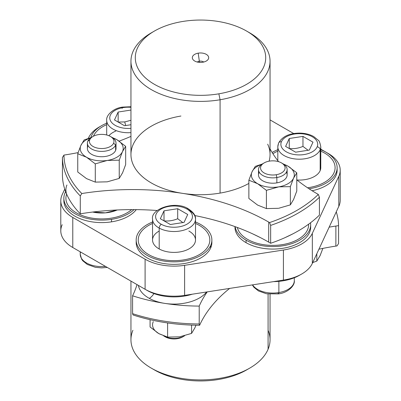 <?xml version="1.0" encoding="UTF-8"?>
<svg xmlns="http://www.w3.org/2000/svg" width="401" height="401" viewBox="0 0 401 401"><rect width="100%" height="100%" fill="white"/><g stroke="black" fill="none" stroke-linecap="round" stroke-linejoin="round"><path stroke-width="0.6" d="M273.547 281.627A37.844 21.849 0 0 0 300.529 274.66A37.844 21.849 180 0 1 273.547 281.627M283.412 280.098A40.912 23.619 0 0 0 312.339 263.397L338.81 206.36L312.339 263.397A40.912 23.619 180 0 1 283.412 280.098L283.412 250.034A40.912 23.619 0 0 0 312.339 233.332L312.339 263.397L312.339 233.332L338.81 176.295L338.81 206.36L338.81 176.295A40.912 23.619 0 0 0 340.208 170.179A40.912 23.619 0 0 0 328.224 153.478L320.775 149.177L328.224 153.478A40.912 23.619 180 0 1 338.81 176.295L312.339 233.332A40.912 23.619 180 0 1 283.412 250.034L283.412 280.098L184.615 295.382L283.412 280.098M62.19 224.7A40.912 23.619 0 0 0 72.776 247.512L145.097 289.271A40.912 23.619 0 0 0 184.615 295.382A40.912 23.619 180 0 1 145.097 289.271L72.776 247.512A40.912 23.619 180 0 1 60.792 230.811L60.792 200.751A40.912 23.619 0 0 0 72.776 217.452L72.776 247.512L72.776 217.452L145.097 259.206L145.097 289.271L145.097 259.206A40.912 23.619 0 0 0 184.615 265.317L184.615 295.382L184.615 265.317L283.412 250.034L184.615 265.317A40.912 23.619 180 0 1 145.097 259.206L72.776 217.452A40.912 23.619 180 0 1 62.19 194.635A40.912 23.619 0 0 0 60.792 200.751M340.208 170.179L340.208 200.244A40.912 23.619 180 0 1 338.81 206.36M293.712 133.553L270.048 119.894L293.712 133.553M100.471 126.33A40.912 23.619 0 0 0 88.661 137.598L88.28 138.41L88.661 137.598A40.912 23.619 180 0 1 100.471 126.33M64.736 189.142L62.19 194.635L64.736 189.142M192.32 294.189A37.844 21.849 180 0 1 146.32 289.943A37.844 21.849 0 0 0 192.32 294.189M246.064 242.67A37.844 21.849 0 0 0 288.299 247.156A37.844 21.849 0 0 0 310.605 225.974A37.844 21.849 180 0 1 310.665 227.222A37.844 21.849 180 0 1 287.306 247.407A37.844 21.849 180 0 1 246.064 242.67L246.064 240.174A37.844 21.849 0 0 0 287.306 244.911A37.844 21.849 0 0 0 310.665 224.725A37.844 21.849 0 0 0 310.514 222.781A37.844 21.849 180 0 1 288.845 244.515A37.844 21.849 180 0 1 246.064 240.174L246.064 242.67A37.844 21.849 180 0 1 234.981 227.222L234.981 226.61A37.844 21.849 0 0 0 246.064 242.67M337.136 167.683A37.844 21.849 0 0 0 320.775 149.698A37.844 21.849 180 0 1 336.584 171.402A37.844 21.849 180 0 1 309.091 188.791L309.091 188.796A37.844 21.849 180 0 1 309.076 188.791A37.844 21.849 0 0 0 309.091 188.791A37.844 21.849 0 0 0 337.136 167.683L337.136 170.179A37.844 21.849 180 0 1 312.118 190.736A37.844 21.849 0 0 0 337.076 168.931M63.924 199.498A37.844 21.849 0 0 0 111.498 221.853A37.844 21.849 0 0 0 136.28 209.633A37.844 21.849 180 0 1 111.498 221.853L111.498 219.357A37.844 21.849 0 0 0 134.029 209.613A37.844 21.849 180 0 1 111.498 219.357L111.498 221.853A37.844 21.849 180 0 1 63.864 200.751L63.864 198.249A37.844 21.849 0 0 0 111.498 219.357A37.844 21.849 180 0 1 74.36 213.357A37.844 21.849 180 0 1 65.624 191.668A37.844 21.849 0 0 0 63.864 198.249M136.245 241.257A37.844 21.849 0 0 0 168.019 264.074A37.844 21.849 0 0 0 210.58 248.159A37.844 21.849 0 0 0 211.808 241.257M235.126 226.66A37.844 21.849 0 0 0 246.064 240.174A37.844 21.849 180 0 1 235.126 226.66M277.818 149.698A37.844 21.849 0 0 0 272.139 152.465A37.844 21.849 180 0 1 277.818 149.698M106.701 123.222A37.844 21.849 0 0 0 90.847 137.638A37.844 21.849 180 0 1 106.701 123.222M211.873 240.009L211.873 242.505A37.844 21.849 180 0 1 210.58 248.159L210.58 245.663A37.844 21.849 0 0 0 211.873 240.009A37.844 21.849 0 0 0 195.508 222.019A37.844 21.849 180 0 1 210.58 245.663L210.58 248.159A37.844 21.849 180 0 1 169.087 264.164A37.844 21.849 180 0 1 136.185 242.505L136.185 240.009A37.844 21.849 0 0 0 169.087 261.668A37.844 21.849 0 0 0 210.58 245.663A37.844 21.849 180 0 1 164.235 261.111A37.844 21.849 180 0 1 137.473 234.349A37.844 21.849 0 0 0 136.185 240.009M152.55 222.019A37.844 21.849 0 0 0 137.473 234.349A37.844 21.849 180 0 1 152.55 222.019M237.347 227.477A35.799 20.667 0 0 0 282.9 244.555A35.799 20.667 0 0 0 308.62 224.72A35.799 20.667 180 0 1 308.62 224.725A35.799 20.667 180 0 1 282.9 244.555A35.799 20.667 180 0 1 237.347 227.477M307.572 187.793A35.799 20.667 0 0 0 334.083 172.56A35.799 20.667 0 0 0 335.091 167.683A35.799 20.667 180 0 1 334.083 172.56A35.799 20.667 180 0 1 307.572 187.793A35.799 20.667 0 0 0 334.083 172.555L334.083 172.555A35.799 20.667 0 0 0 335.091 167.678A35.799 20.667 180 0 1 335.091 167.683L335.091 167.678A35.799 20.667 0 0 0 320.775 151.142A35.799 20.667 180 0 1 334.083 172.555A35.799 20.667 180 0 1 307.562 187.783M65.909 198.249A35.799 20.667 0 0 0 91.428 218.049A35.799 20.667 0 0 0 131.608 209.613A35.799 20.667 180 0 1 91.433 218.049A35.799 20.667 180 0 1 65.909 198.249L65.909 198.249A35.799 20.667 0 0 0 91.423 218.039A35.799 20.667 0 0 0 131.598 209.613A35.799 20.667 180 0 1 88.045 217.347A35.799 20.667 180 0 1 66.626 194.124A35.799 20.667 0 0 0 65.909 198.244L65.909 198.244M138.23 240.004A35.799 20.667 0 0 0 149.317 254.961A35.799 20.667 0 0 0 188.119 259.006A35.799 20.667 0 0 0 209.828 240.004A35.799 20.667 180 0 1 209.828 240.009A35.799 20.667 180 0 1 188.119 259.006A35.799 20.667 180 0 1 149.317 254.961A35.799 20.667 180 0 1 138.23 240.009A35.799 20.667 180 0 1 138.23 240.004A35.799 20.667 0 0 0 149.317 254.951L149.317 254.951A35.799 20.667 0 0 0 188.119 258.996A35.799 20.667 0 0 0 209.828 239.999A35.799 20.667 0 0 0 198.736 225.041A35.799 20.667 0 0 0 195.508 223.462A35.799 20.667 180 0 1 198.736 225.041A35.799 20.667 180 0 1 199.934 254.264A35.799 20.667 180 0 1 149.317 254.951A35.799 20.667 180 0 1 152.55 223.462A35.799 20.667 0 0 0 138.23 239.999L138.23 239.999M237.347 227.482A35.799 20.667 0 0 0 282.9 244.545L282.9 244.545A35.799 20.667 0 0 0 308.62 224.715A35.799 20.667 0 0 0 308.61 224.199A35.799 20.667 180 0 1 282.9 244.545A35.799 20.667 180 0 1 237.347 227.482M277.818 151.142A35.799 20.667 0 0 0 272.911 153.708A35.799 20.667 180 0 1 277.818 151.142M106.701 124.671A35.799 20.667 0 0 0 93.438 136.22A35.799 20.667 180 0 1 106.701 124.671M153.924 293.572A10.225 5.764 -61.2 0 1 149.317 298.379A35.799 20.667 180 0 1 138.395 285.397A35.799 20.667 0 0 0 149.317 298.379A10.225 5.764 118.8 0 0 153.924 293.572M206.615 291.978A35.799 20.667 180 0 1 164.761 303.387A35.799 20.667 180 0 1 149.317 298.379A35.799 20.667 0 0 0 164.761 303.387A35.799 20.667 0 0 0 206.615 291.978M284.71 237.783L292.946 233.823L284.71 237.783M252.871 233.948L260.429 237.628L252.871 233.948M278.575 143.102L277.818 146.796A21.479 12.401 0 0 1 278.424 143.874A3.068 2.436 -157.2 0 1 278.575 143.102C282.174 136.611 289.106 133.277 299.372 133.102C304.805 133.142 309.577 134.285 313.677 136.53L318.254 140.24C319.186 140.651 320.028 142.836 320.775 146.796L320.775 167.678A21.479 12.401 180 0 1 320.168 170.6L320.168 149.723A21.479 12.401 180 0 1 296.74 159.112A21.479 12.401 180 0 1 277.818 146.796A21.479 12.401 0 0 0 296.74 159.112A21.479 12.401 0 0 0 320.168 149.723A21.479 12.401 0 0 0 320.775 146.796A21.479 12.401 180 0 1 320.168 149.723A3.068 2.436 -157.2 0 0 317.186 146.801A18.411 10.632 0 0 0 303.637 133.964A18.411 10.632 0 0 0 281.402 141.784A18.411 10.632 180 0 1 303.637 133.964A18.411 10.632 180 0 1 317.186 146.801A18.411 10.632 180 0 1 294.951 154.621A18.411 10.632 180 0 1 281.402 141.784A3.068 2.436 -157.2 0 0 278.575 143.102A3.068 2.436 22.8 0 1 281.402 141.784A18.411 10.632 0 0 0 294.951 154.621A18.411 10.632 0 0 0 317.186 146.801A3.068 2.436 22.8 0 1 320.168 149.723L320.168 170.6A21.479 12.401 180 0 1 296.991 180.004A21.479 12.401 0 0 0 320.168 170.6A21.479 12.401 0 0 0 320.168 164.751M115.769 131.082A21.479 12.401 0 0 0 108.912 135.718M117.227 209.974L105.408 212.851L92.656 212.049A25.569 14.762 0 0 0 117.232 209.974M159.202 231.026A21.479 12.401 0 0 0 159.202 248.971A21.479 12.401 0 0 0 189.568 248.555A21.479 12.401 0 0 0 188.851 231.026M336.264 211.853A138.079 79.719 180 0 1 338.569 225.643A192.285 111.017 0 0 0 335.878 226.044A192.285 111.017 0 0 0 329.156 227.161A192.285 111.017 180 0 1 335.878 226.044A192.285 111.017 180 0 1 338.569 225.643A138.079 79.719 0 0 0 336.264 211.853M207.227 291.883A192.285 111.017 0 0 0 199.212 306.098A138.079 79.719 180 0 1 164.761 303.387A138.079 79.719 180 0 1 132.581 295.793A192.285 111.017 0 0 0 137.007 284.6A192.285 111.017 180 0 1 132.581 295.793A138.079 79.719 0 0 0 164.761 303.387A138.079 79.719 0 0 0 199.212 306.098A192.285 111.017 180 0 1 207.227 291.883M66.917 185.016A35.799 20.667 0 0 0 67.127 195.242A138.079 79.719 0 0 0 80.285 213.823A192.285 111.017 180 0 1 157.172 210.51A192.285 111.017 0 0 0 80.285 213.823L80.285 195.949L81.804 193.533A192.285 111.017 180 0 1 182.5 193.352A192.285 111.017 180 0 1 268.7 222.084A192.285 111.017 180 0 1 269.547 222.575L270.65 225.397A138.079 79.719 0 0 0 319.427 197.237L318.299 194.43A192.285 111.017 180 0 1 317.447 193.939A192.285 111.017 180 0 1 296.78 179.833A192.285 111.017 0 0 0 317.447 193.939A192.285 111.017 0 0 0 318.299 194.43A136.54 78.832 180 0 1 269.547 222.575A192.285 111.017 0 0 0 268.7 222.084L268.7 242.129A192.285 111.017 180 0 1 270.65 243.272A138.079 79.719 0 0 0 298.133 230.976A138.079 79.719 0 0 0 319.427 215.111L319.427 197.237L319.427 215.111A138.079 79.719 180 0 1 298.133 230.976A138.079 79.719 180 0 1 270.65 243.272L270.65 225.397L270.65 243.272A192.285 111.017 0 0 0 268.7 242.129L268.7 222.084A192.285 111.017 0 0 0 182.5 193.352A69.548 40.155 0 0 0 220.079 193.097A69.548 40.155 0 0 0 248.866 183.422A69.548 40.155 180 0 1 220.079 193.097A69.548 40.155 180 0 1 182.5 193.352A192.285 111.017 0 0 0 81.804 193.533L80.285 195.949L80.285 213.823A138.079 79.719 180 0 1 67.127 195.242A35.799 20.667 180 0 1 66.917 185.016M338.569 243.512L338.569 225.643L338.569 243.512L337.04 245.913A192.285 111.017 0 0 0 335.878 246.089L335.878 226.044L335.878 246.089A192.285 111.017 0 0 0 318.93 249.201A192.285 111.017 180 0 1 335.878 246.089A192.285 111.017 180 0 1 337.04 245.913L338.569 243.512M199.212 323.973L199.212 306.098L199.212 323.973A138.079 79.719 180 0 1 132.581 313.667L132.581 295.793L132.581 313.667L133.007 314.955A136.54 78.832 0 0 0 199.603 325.261L199.212 323.973L199.603 325.261A192.285 111.017 180 0 1 229.648 288.414A192.285 111.017 0 0 0 199.603 325.261A136.54 78.832 180 0 1 133.007 314.955L132.581 313.667A138.079 79.719 0 0 0 199.212 323.973M194.801 215.553A192.285 111.017 180 0 1 268.7 242.129A192.285 111.017 0 0 0 194.801 215.553M62.431 175.352A138.079 79.719 0 0 0 67.127 195.242A138.079 79.719 180 0 1 62.431 175.352L62.431 157.478A138.079 79.719 0 0 0 80.285 195.949A138.079 79.719 180 0 1 62.431 157.478L62.431 175.352M278.595 161.673A192.285 111.017 180 0 1 270.048 148.866A192.285 111.017 0 0 0 278.595 161.673M63.959 155.082L62.431 157.478L63.959 155.082A136.54 78.832 0 0 0 81.804 193.533A136.54 78.832 180 0 1 63.959 155.082A192.285 111.017 0 0 0 78.125 152.606A192.285 111.017 180 0 1 63.959 155.082M130.952 136.39A192.285 111.017 180 0 1 119.157 141.122A192.285 111.017 0 0 0 130.952 136.39M270.048 294.254L270.048 339.757A69.548 40.155 180 0 1 268.089 349.231L268.089 294.038L268.089 349.231A69.548 40.155 180 0 1 192.234 379.627A69.548 40.155 180 0 1 130.952 339.757L130.952 281.101M246.61 31.072L249.678 32.842A69.548 40.155 180 0 1 220.079 99.764L218.861 93.819A65.213 37.649 0 0 0 246.61 31.072A65.213 37.649 0 0 0 182.139 21.569A65.213 37.649 0 0 0 154.39 31.072A65.213 37.649 0 0 0 144.415 76.902A65.213 37.649 0 0 0 218.861 93.819L220.079 99.764L220.079 193.097L220.079 99.764A69.548 40.155 180 0 1 140.681 81.724A69.548 40.155 180 0 1 151.322 32.842A69.548 40.155 180 0 1 152.901 31.96A69.548 40.155 0 0 0 130.952 61.238A69.548 40.155 0 0 0 220.079 99.764A69.548 40.155 0 0 0 270.048 61.238L270.048 154.565A69.548 40.155 180 0 1 269.101 161.177A69.548 40.155 0 0 0 267.683 144.175M257.617 205.081A21.479 12.401 0 0 0 257.632 205.091A21.479 12.401 0 0 0 257.653 205.101A21.479 12.401 180 0 1 257.632 205.091L266.404 208.585L266.404 190.34L278.87 186.841A21.479 12.401 0 0 0 293.567 178.149L296.78 172.801L296.78 191.046L293.567 199.533A21.479 12.401 0 0 0 293.572 199.523A21.479 12.401 180 0 1 293.567 199.533L290.359 204.881L290.359 186.635L293.567 178.149A21.479 12.401 0 0 0 288.008 166.174L283.161 163.879L288.008 166.174L296.78 172.801L288.008 166.174A21.479 12.401 0 0 0 283.783 164.28A21.479 12.401 180 0 1 288.008 166.174A21.479 12.401 180 0 1 293.567 178.149L290.359 186.635L278.87 186.846L290.359 186.635L290.359 204.881L293.567 199.533A21.479 12.401 180 0 1 293.567 199.538A21.479 12.401 0 0 0 293.567 199.533L296.78 191.046L296.78 172.801L293.567 178.149A21.479 12.401 180 0 1 278.87 186.841A21.479 12.401 180 0 1 278.379 186.921A21.479 12.401 180 0 1 257.632 183.708A21.479 12.401 180 0 1 252.074 171.733A21.479 12.401 180 0 1 261.863 164.28A21.479 12.401 0 0 0 252.074 171.733L248.866 180.214L257.632 183.708L266.404 190.34L266.404 208.585L278.379 208.299A21.479 12.401 0 0 0 278.384 208.299A21.479 12.401 180 0 1 278.379 208.299L266.404 208.585L257.632 205.091L248.866 198.46L248.866 180.214L248.866 198.46L257.632 205.091A21.479 12.401 180 0 1 257.617 205.081M180.921 116.034A69.548 40.155 0 0 0 151.322 126.175A69.548 40.155 0 0 0 182.5 193.352A69.548 40.155 180 0 1 130.952 154.565L130.952 61.238M318.299 194.43L319.427 197.237A138.079 79.719 180 0 1 270.65 225.397L269.547 222.575A136.54 78.832 0 0 0 318.299 194.43M86.501 178.605A21.479 12.401 0 0 0 86.516 178.615A21.479 12.401 0 0 0 86.536 178.63A21.479 12.401 180 0 1 86.516 178.615L77.749 171.989L77.749 153.743L86.516 157.237L95.288 163.869L95.288 182.114L86.516 178.615A21.479 12.401 180 0 1 86.501 178.605M122.45 173.057A21.479 12.401 0 0 0 122.576 172.776L119.242 178.41L107.262 181.828L95.288 182.114L107.262 181.828L119.242 178.41L122.586 172.771A21.479 12.401 180 0 1 122.45 173.057M132.911 330.284A69.548 40.155 0 0 0 151.322 368.153A69.548 40.155 0 0 0 249.678 368.153A69.548 40.155 0 0 0 268.089 349.231A69.548 40.155 0 0 0 268.089 330.284M249.678 368.153L246.61 369.922A65.213 37.649 180 0 1 154.39 369.922A65.213 37.649 180 0 1 152.901 369.035A65.213 37.649 0 0 0 248.099 369.035M270.048 61.238A69.548 40.155 0 0 0 248.099 31.96M182.139 21.569A65.213 37.649 180 0 1 263.071 47.092A65.213 37.649 180 0 1 218.861 93.819A65.213 37.649 180 0 1 137.929 68.29A65.213 37.649 180 0 1 182.139 21.569M198.194 53.163A8.18 4.722 0 0 0 192.65 59.022A8.18 4.722 0 0 0 202.806 62.225A8.18 4.722 0 0 0 208.35 56.366A8.18 4.722 0 0 0 198.194 53.163L199.347 61.213A4.09 2.361 0 0 0 197.267 62.035A4.09 2.361 180 0 1 199.347 61.213L198.194 53.163A8.18 4.722 180 0 1 206.665 54.586A8.18 4.722 180 0 1 207.969 59.624A8.18 4.722 180 0 1 202.806 62.225A8.18 4.722 180 0 1 193.031 59.624A8.18 4.722 180 0 1 198.194 53.163M203.733 62.035A4.09 2.361 0 0 0 199.347 61.213L199.347 62.371L199.347 61.213A4.09 2.361 180 0 1 203.733 62.035M252.61 284.865A21.479 12.401 0 0 0 278.87 292.565A3.068 0.707 80.4 0 1 278.52 293.893A3.068 0.707 -99.6 0 0 278.87 292.565A21.479 12.401 0 0 0 294.299 280.665A21.479 12.401 180 0 1 278.87 292.565A21.479 12.401 180 0 1 252.61 284.865M278.003 293.372A3.068 0.707 -99.6 0 0 278.52 293.893C288.469 292.635 295.126 285.146 294.299 280.665L294.299 277.768M278.87 281.347L278.87 292.565L278.87 281.347M302.961 136.39L289.271 138.505L285.607 146.41L295.627 152.195L309.316 150.079L312.986 142.175L302.961 136.39L302.961 146.41C298.399 148.315 293.838 149.022 289.271 148.53L289.271 138.505L302.961 136.39L312.986 142.175L309.316 150.079L295.627 152.195L285.607 146.41L289.271 138.505L289.271 148.53C293.838 149.022 298.399 148.315 302.961 146.41L302.961 136.39M308.093 150.27L302.961 146.41L308.093 150.27M320.173 255.447L322.875 248.389L320.043 255.733L316.83 261.081L316.83 253.718L316.83 261.081L320.173 255.447M312.72 262.58L316.83 261.081L312.72 262.58M122.997 107.623A3.068 0.707 -99.6 0 0 122.48 107.102A3.068 0.707 80.4 0 1 122.997 107.623A18.411 10.632 180 0 1 130.952 107.313A18.411 10.632 -0 0 0 122.997 107.623A18.411 10.632 -0 0 0 110.205 120.125A18.411 10.632 -0 0 0 130.952 128.33A18.411 10.632 180 0 1 110.205 120.125A18.411 10.632 180 0 1 122.997 107.623M122.17 107.774A3.068 0.707 -99.6 0 0 122.13 108.43M114.491 119.939L124.51 125.724L130.952 124.731L124.51 125.724L114.491 119.939L118.155 112.034L114.491 119.939M130.952 110.054L118.155 112.034L130.952 110.054M130.952 132.626A21.479 12.401 180 0 1 106.701 120.325A21.479 12.401 -0 0 0 130.952 132.626M118.155 122.059L118.155 112.034L118.155 122.059L124.721 121.934L118.155 122.059M130.952 120.285L124.721 121.934L125.708 125.538L124.721 121.934L130.952 120.285M188.851 210.149A3.068 1.729 118.8 0 0 188.214 208.741A3.068 1.729 118.8 0 0 186.736 208.926A18.411 10.632 0 0 0 160.706 209.277A18.411 10.632 0 0 0 161.322 224.304A3.068 1.729 118.8 0 0 159.202 228.094A21.479 12.401 180 0 1 152.55 219.121A21.479 12.401 0 0 0 159.202 228.094A3.068 1.729 -61.2 0 1 161.322 224.304A18.411 10.632 180 0 1 160.706 209.277A18.411 10.632 180 0 1 186.736 208.926A18.411 10.632 180 0 1 187.352 223.953A18.411 10.632 180 0 1 161.322 224.304A18.411 10.632 0 0 0 187.352 223.953A18.411 10.632 0 0 0 186.736 208.926A3.068 1.729 -61.2 0 1 188.214 208.741C175.052 200.325 150.46 209.056 152.55 219.121L152.55 239.999A21.479 12.401 180 0 0 159.202 248.971L159.202 228.094L159.202 248.971A21.479 12.401 180 0 0 182.48 251.397A21.479 12.401 180 0 0 195.508 239.999L195.508 219.121A21.479 12.401 180 0 1 182.48 230.52A21.479 12.401 180 0 1 159.202 228.094A21.479 12.401 0 0 0 182.48 230.52A21.479 12.401 0 0 0 195.508 219.121A21.479 12.401 0 0 0 188.851 210.149M184.049 222.4L187.718 214.495L177.698 208.71L164.009 210.831L160.34 218.73L170.36 224.52L184.049 222.4L170.36 224.52L160.34 218.73L164.009 210.831L177.698 208.71L187.718 214.495L184.049 222.4M182.826 222.59L177.698 218.73L177.698 208.71L177.698 218.73C173.132 220.64 168.57 221.342 164.009 220.851L164.009 210.831L164.009 220.851C168.57 221.342 173.132 220.635 177.698 218.73L182.826 222.59M182.29 222.67L182.5 222.4L182.29 222.67M191.568 325.091L191.568 333.406L179.588 336.825L167.608 337.111L167.608 322.94L167.608 337.111L179.588 336.825L191.568 333.406L191.568 325.091M195.984 325.216L194.776 328.053L191.568 333.406L194.776 328.053A21.479 12.401 180 0 1 194.771 328.063A21.479 12.401 0 0 0 194.776 328.053L195.984 325.216M159.197 333.817L167.608 337.111L158.841 333.612L150.074 326.985L150.074 319.687L150.074 326.985L158.841 333.612A21.479 12.401 0 0 0 159.202 333.817A21.479 12.401 180 0 1 158.841 333.612L159.197 333.817M153.282 321.637A21.479 12.401 0 0 0 158.841 333.612A21.479 12.401 180 0 1 153.282 321.637M184.625 335.747A14.321 8.266 180 0 1 164.144 336.173L164.144 336.173A14.321 8.266 180 0 1 163.688 335.908A14.321 8.266 0 0 0 163.904 336.038A14.321 8.266 0 0 0 164.144 336.173A14.321 8.266 0 0 0 184.154 336.038A14.321 8.266 0 0 0 184.625 335.747M184.154 336.038L182.706 336.87A12.276 7.088 180 0 1 165.558 336.985L164.144 336.173L165.558 336.985A12.276 7.088 180 0 1 165.347 336.87L163.904 336.038M165.558 336.985A12.276 7.088 0 0 0 183.372 336.454M278.87 208.219L290.359 204.881L278.87 208.219M262.224 164.039L255.287 166.385L252.074 171.733L255.287 166.385L262.224 164.039M259.272 172.27A14.321 8.266 0 0 0 262.48 180.661A14.321 8.266 0 0 0 276.855 182.876A14.321 8.266 0 0 0 286.374 172.27M278.87 186.846L278.379 186.921A21.479 12.401 0 0 0 278.87 186.841L278.87 186.846M278.379 186.921L266.404 190.34L257.632 183.708A21.479 12.401 0 0 0 278.379 186.921M252.074 171.733A21.479 12.401 0 0 0 257.632 183.708L248.866 180.214L252.074 171.733M263.477 163.332A14.321 8.266 0 0 0 258.505 169.598A14.321 8.266 0 0 0 276.855 177.528L276.855 182.876A14.321 8.266 180 0 1 258.505 174.941L258.505 169.598M287.141 169.598L287.141 174.941A14.321 8.266 180 0 1 276.855 182.876L276.855 177.528A14.321 8.266 0 0 0 287.141 169.598A14.321 8.266 0 0 0 282.169 163.332M281.502 162.916L282.946 163.753A14.321 8.266 180 0 1 276.855 177.528L276.279 174.726A12.276 7.088 0 0 0 281.502 162.916A12.276 7.088 0 0 0 269.367 161.127A12.276 7.088 0 0 0 264.144 162.916A12.276 7.088 0 0 0 262.264 171.543A12.276 7.088 0 0 0 276.279 174.726L276.855 177.528A14.321 8.266 180 0 1 260.505 173.813A14.321 8.266 180 0 1 262.695 163.753L264.144 162.916M269.367 161.127A12.276 7.088 180 0 1 284.6 165.934A12.276 7.088 180 0 1 276.279 174.726A12.276 7.088 180 0 1 261.046 169.924A12.276 7.088 180 0 1 269.367 161.127M80.561 252.008A21.479 12.401 0 0 0 80.225 254.194A21.479 12.401 0 0 0 105.493 266.404A21.479 12.401 180 0 1 80.225 254.194L81.609 259.131L82.746 260.755L87.323 264.465L95.373 267.307L101.628 267.893L107.288 267.437M77.749 171.989L86.516 178.615L95.288 182.114L95.288 163.869L107.262 160.45L119.242 160.159L119.242 178.41L119.242 160.159L122.45 151.678L125.663 146.33L125.663 164.575L122.586 172.771L125.663 164.575L125.663 146.33L116.891 139.703A21.479 12.401 180 0 1 122.576 151.398A21.479 12.401 180 0 1 122.45 151.678L119.242 160.159L107.262 160.45L95.288 163.869L86.516 157.237A21.479 12.401 0 0 0 107.262 160.45A21.479 12.401 0 0 0 122.45 151.678A21.479 12.401 180 0 1 107.262 160.45A21.479 12.401 180 0 1 86.516 157.237L77.749 153.743L80.832 145.543A21.479 12.401 0 0 0 86.516 157.237A21.479 12.401 180 0 1 80.832 145.543L77.749 153.743L77.749 171.989M84.17 139.914L80.827 145.548A21.479 12.401 180 0 1 80.957 145.262A21.479 12.401 180 0 1 90.746 137.804A21.479 12.401 0 0 0 80.957 145.262A21.479 12.401 0 0 0 80.832 145.543L84.17 139.914L91.107 137.568L84.17 139.914M112.666 137.804A21.479 12.401 180 0 1 116.891 139.703L112.044 137.408L116.891 139.703L125.663 146.33L122.576 151.398A21.479 12.401 0 0 0 116.891 139.703A21.479 12.401 0 0 0 112.666 137.804M87.789 146.52A14.321 8.266 0 0 0 98.325 156.505A14.321 8.266 0 0 0 115.618 150.42A14.321 8.266 180 0 1 100.004 156.681A14.321 8.266 180 0 1 87.388 148.47L87.388 143.127A14.321 8.266 0 0 0 100.004 151.332A14.321 8.266 0 0 0 115.618 145.077L115.618 150.42L115.618 145.077A14.321 8.266 0 0 0 116.024 143.127A14.321 8.266 0 0 0 111.052 136.861M122.586 151.403L122.45 151.678A21.479 12.401 0 0 0 122.576 151.398L122.586 151.403M92.36 136.861A14.321 8.266 0 0 0 87.789 141.177A14.321 8.266 0 0 0 87.388 143.127M116.024 143.127L116.024 148.47A14.321 8.266 180 0 1 115.618 150.42M87.789 141.177L89.779 139.784A12.276 7.088 0 0 0 98.811 148.34A12.276 7.088 0 0 0 113.633 143.127L115.618 145.077A14.321 8.266 180 0 1 98.325 151.157A14.321 8.266 180 0 1 87.789 141.177A14.321 8.266 180 0 1 91.578 137.282L93.027 136.445A12.276 7.088 0 0 0 89.779 139.784L87.789 141.177M110.385 136.445L111.829 137.282A14.321 8.266 180 0 1 115.618 145.077L113.633 143.127A12.276 7.088 0 0 0 110.385 136.445A12.276 7.088 0 0 0 93.027 136.445M113.633 143.127A12.276 7.088 180 0 1 98.811 148.34A12.276 7.088 180 0 1 89.779 139.784A12.276 7.088 180 0 1 104.601 134.571A12.276 7.088 180 0 1 113.633 143.127M310.665 227.222L310.665 224.725M154.39 369.922L151.322 368.153M154.39 31.072L151.322 32.842M252.349 284.905L253.863 287.226L258.439 290.936L266.49 293.778L278.52 293.893M277.818 146.796L277.818 160.676M130.952 106.741L122.48 107.102C112.531 108.36 105.874 115.849 106.701 120.325L106.701 134.982M195.508 219.121C195.919 215.713 193.488 212.254 188.214 208.741M80.225 251.818L80.225 254.194"/></g></svg>
